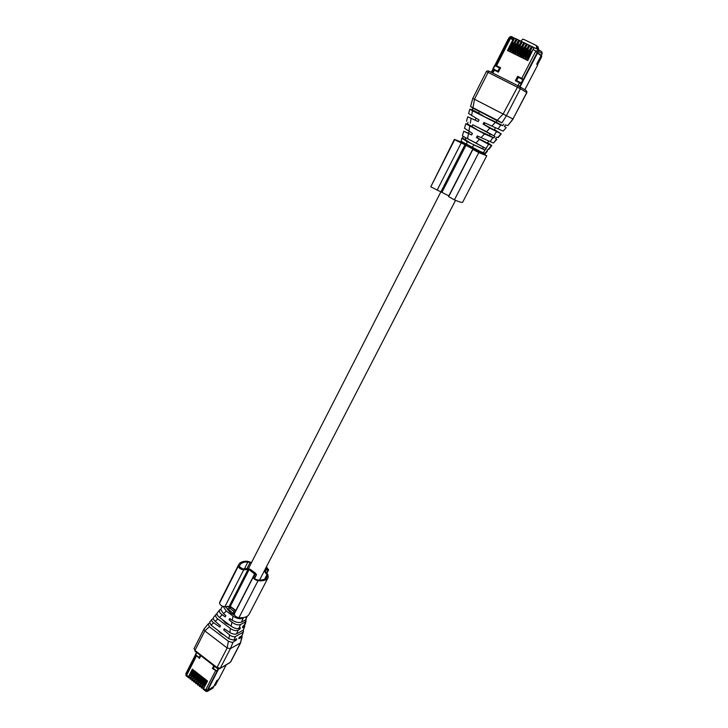 <?xml version="1.0" encoding="UTF-8"?>
<svg xmlns="http://www.w3.org/2000/svg" width="728" height="728" viewBox="0 0 728 728"><rect width="100%" height="100%" fill="white"/><g stroke="black" fill="none" stroke-linecap="round" stroke-linejoin="round"><path stroke-width="1.09" d="M472.863 148.976L448.794 195.85L430.776 186.805L454.39 139.376L460.86 141.869M454.39 139.376L465.019 144.817L461.834 142.934L461.143 141.296L480.243 151.469L485.503 153.517M483.929 153.954L486.741 155.765L478.796 152.598L472.882 149.413L473.519 149.358L471.48 148.184L471.799 146.91M486.732 155.783L462.635 202.275C462.28 202.821 459.532 202.02 454.409 199.882L448.639 196.615L472.891 149.422L448.639 196.615M464 144.262L455.928 140.368L461.143 142.097M483.756 153.963L485.467 155.109L477.978 152.116L473.519 149.358M266.421 566.821L268.632 569.933L264.801 570.306L267.94 574.865L268.168 577.522C266.748 580.125 263.363 581.199 258.031 580.735C254.936 579.943 253.371 578.678 253.317 576.922L255.146 574.401L249.085 569.642L230.303 606.379L235.999 610.628M249.085 569.642L243.734 569.742L224.934 606.652L230.303 606.379M243.734 569.742C240.795 569.451 238.966 568.286 238.265 566.275L238.711 564.6C239.976 562.234 242.834 561.115 247.274 561.233L251.542 562.498M224.934 606.652C221.985 606.433 220.184 605.268 219.537 603.175L220.12 601.255M268.095 577.668L249.24 614.05C247.729 616.825 244.299 618.054 238.948 617.735C235.872 617.007 234.334 615.724 234.334 613.877L253.28 577.013M251.287 563.008L250.086 562.516L247.01 568.532M264.246 571.025L266.93 574.765L267.049 576.931C265.702 579.388 262.517 580.389 257.494 579.952C255.51 579.442 254.5 578.624 254.463 577.495L256.511 574.674L255.337 573.045L250.414 569.451L247.848 568.441L242.952 568.977L239.43 566.748L239.858 565.155C241.05 562.935 243.725 561.88 247.902 561.998L250.086 562.516M266.193 567.249L267.795 569.123L266.093 569.933L265.001 569.551M512.102 52.58L512.594 50.214L515.415 44.69L517.108 43.134M513.176 53.326L519.392 41.159L518.018 42.206L518.254 40.868L519.137 40.267L520.192 40.786M538.165 49.568L534.47 47.766L533.733 48.175L527.782 60.542L507.452 50.496L512.931 39.721L509.809 38.193L511.475 36.527L514.678 38.384M519.392 41.159L520.229 40.804L521.221 41.651M518.154 41.068L517.508 41.878M510.647 52.07L516.844 39.922L517.681 39.558L518.837 40.222M516.844 39.922L515.47 40.968L515.715 39.63L516.598 39.03L517.654 39.54M523.004 79.716L523.295 79.17L517.663 76.313L515.406 80.69L521.02 83.556L521.303 83.019M536.236 51.861L541.359 55.346L536.236 51.861L536.536 51.279L533.36 49.722M509.309 38.757L510.137 39.066L508.981 37.883M493.766 69.178L493.493 69.706L498.371 72.127L500.6 67.759L495.704 65.338L495.431 65.893M520.729 42.26L520.229 43.252M520.984 41.241L522.595 39.194L523.541 39.267L536.199 45.445L536.736 47.429L536.136 48.585M538.356 49.686L541.714 51.652L542.251 53.645L541.359 55.346M534.261 47.757L533.014 49.522M525.889 59.605L532.168 47.411L532.996 47.047L534.115 47.693M532.168 47.411L530.794 48.467L531.04 47.111L531.904 46.51L532.969 47.029M531.695 46.501L531.212 46.865M531.076 47.038L530.448 48.257M523.332 58.34L529.611 46.155L530.439 45.791L531.558 46.437M529.611 46.155L528.228 47.211L528.473 45.864L529.347 45.254L530.403 45.773M522.313 57.84L527.882 47.002M520.793 57.084L527.045 44.909L527.873 44.545L529.001 45.191M527.045 44.909L525.671 45.955L525.916 44.608L526.79 44.008L527.846 44.526M519.765 56.584L525.325 45.755M518.245 55.829L524.488 43.653L525.325 43.289L526.453 43.944M524.488 43.653L523.114 44.708L523.359 43.361L524.233 42.761L525.288 43.28M523.305 43.462L522.777 44.499M515.706 54.573L521.94 42.406L522.768 42.042L523.914 42.706M521.94 42.406L520.565 43.453L520.802 42.115L521.685 41.514L522.74 42.033M515.588 39.876L515.142 40.75M516.307 38.984L515.142 38.32L512.931 39.721M513.349 39.403L514.359 38.62M517.663 76.313L515.743 80.863M517.99 76.513L523.295 79.17M509.181 38.812L508.617 38.393L509.509 38.766M509.236 38.693L495.704 65.338L500.582 67.795M536.736 47.429L538.574 48.822L538.301 49.64M538.574 48.822L538.038 46.883L536.582 45.737M541.386 55.301L541.541 56.993L540.868 56.502L540.94 55.155M540.868 56.502L536.718 64.091M514.76 53.936L514.996 51.406L517.826 45.864L519.655 44.353M537.564 64.656L541.541 56.993L537.564 64.656L536.882 64.173M522.385 57.703L522.622 55.164L525.47 49.622L527.318 48.112M509.709 51.415L510.064 48.967L512.885 43.443L514.56 41.887M537.619 64.701L537.037 64.464M527.5 60.215L527.846 57.74L530.703 52.198L532.432 50.651M524.943 58.95L525.298 56.475L528.146 50.942L529.866 49.386M519.701 56.329L520.202 53.963L523.041 48.43L524.751 46.883M517.308 55.173L517.663 52.707L520.493 47.184L522.194 45.627M490.062 71.69L491.846 72.491L493.484 69.042L498.016 71.317L493.566 69.087M491.373 72.209L493.084 68.842M494.749 65.556L508.335 38.812L508.999 39.166M495.24 65.802L508.836 39.048M518.427 85.986L518.918 86.241M521.166 82.937L516.562 80.617L521.903 83.329L523.523 79.998L522.868 79.643L521.166 82.937L521.821 83.283M523.114 79.771L537.255 52.452M519.655 86.459L521.403 83.083M523.523 79.998L537.537 53.117L541.059 55.728L536.663 64.201L537.719 64.947L524.842 89.744M519.009 86.077L520.129 86.75L521.903 83.329M524.87 89.762L537.719 64.947M498.016 71.317L499.517 67.941L494.63 65.502L493.002 68.787M516.562 80.617L518.254 77.332L522.868 79.643M537.537 53.117L537.037 52.871M499.517 67.941L497.843 71.217M195.441 671.571L192.884 676.931M191.701 680.189L192.438 680.771L192.301 679.624L191.846 680.307M203.212 689.243L207.562 681.053L192.356 669.159L188.534 676.658L186.213 674.829L186.15 675.821M192.438 680.771L194.321 680.143M192.765 678.005L192.829 677.504M194.749 671.025L190.545 679.251L192.429 678.669M189.817 678.705L190.554 679.288L190.418 678.141L189.963 678.824M200.846 655.701L199.454 658.43L195.996 655.082M195.959 655.145L186.441 673.864L186.878 674.792L185.776 673.91L186.413 674.428M212.658 688.306L213.732 686.704L207.835 690.353L205.778 689.653L207.48 689.917M216.889 671.289L212.394 668.468L213.804 665.747M194.649 679.515L194.94 678.86M204.077 687.086L204.168 686.404M206.151 679.952L201.902 688.188L203.849 687.523M201.902 688.188L201.783 687.077L201.31 687.742M202.184 685.567L202.275 684.921M204.24 678.46L200.009 686.695L201.938 686.04M200.009 686.695L199.882 685.585L199.417 686.249M200.291 684.047L200.382 683.428M202.339 676.967L198.107 685.203L200.036 684.566M198.107 685.203L197.98 684.092L197.516 684.766M198.407 682.536L198.489 681.945M200.437 675.475L196.214 683.71L198.125 683.091M196.214 683.71L196.087 682.6L195.623 683.274M196.524 681.026L196.596 680.462M198.535 673.991L194.321 682.227L196.223 681.608M194.321 682.227L194.194 681.108L193.739 681.79M190.891 676.503L190.945 676.021M192.856 669.551L188.661 677.777L190.536 677.204M188.661 677.777L188.534 676.658M212.394 668.468L213.331 668.486M214.059 665.938L212.913 668.168M199.135 657.475L199.718 657.93M214.26 685.858L215.552 684.984L218.327 679.652L217.035 680.507L213.886 686.24M194.704 678.341L197.243 672.981M200.373 682.8L202.93 677.431M191 675.457L193.548 670.088M204.24 685.849L206.834 680.48M202.539 684.511L202.402 683.665L204.932 678.996M198.553 681.381L201.128 676.021M196.66 679.897L199.226 674.528M195.859 654.972L186.477 673.427L186.113 673.136L195.504 654.654M218.646 668.85L207.798 690.171L207.425 689.871L217.008 671.353M207.798 690.171L213.768 686.477L216.835 680.562L218.664 679.415L226.262 664.791M196.797 652.561L195.65 654.818L196.56 652.379M195.65 654.818L199.099 657.493L200.382 655.346M218.646 669.032L217.599 668.568M217.435 671.371L213.313 668.522L214.478 666.266M200.246 655.236L199.099 657.493M472.954 98.444L506.415 115.707L520.384 88.743L488.097 72.372L489.225 71.262L488.433 70.907M507.88 125.534L512.985 118.964L506.415 115.707L501.956 122.859L497.297 120.238L503.112 114.023L518.19 85.868L519.847 86.741L520.384 88.743L526.854 92.62L526.899 91.546M520.01 86.841L526.207 90.572L526.735 92.538L512.985 118.964L526.854 92.62M501.974 122.868L496.987 120.621L496.168 122.213L484.821 116.935L478.642 113.168L479.497 111.493L496.987 120.621M478.669 113.113L472.245 109.782L469.815 109.182L472.463 110.765L500.6 125.043L502.711 125.626L503.776 124.142M472.718 124.77L486.568 131.713L489.889 128.164L483.11 124.106L483.911 122.495L503.094 131.122L506.16 127.691M507.653 125.534L505.423 124.916L504.368 126.39L506.024 127.537M497.297 120.238L470.57 106.479L472.8 98.371L486.368 71.553L487.442 70.843M470.57 106.479L472.827 108.072L472.245 109.782M479.479 111.52L472.827 108.072M502.711 125.626L496.168 122.213M506.178 127.673L503.112 131.122M475.111 120.084L467.713 116.799L478.25 121.567L479.051 119.956L468.614 113.532M483.11 124.106L484.129 124.561L484.957 122.959M495.44 127.691L494.267 129.966L484.129 124.561M489.889 128.164L501.219 133.861L494.449 129.611M467.977 122.286L467.394 123.978L465.784 123.742L484.502 133.97L493.921 137.929L494.967 136.454L486.568 131.713M494.967 136.454L490.126 133.916L489.307 135.499L477.978 130.285L471.88 126.417L472.727 124.752L490.126 133.916M478.26 121.558L475.093 120.111L476.085 118.182M498.343 137.465L496.651 137.164L495.604 138.629L496.787 139.403L493.447 143.025L496.532 139.221M471.908 126.353L467.394 123.978M493.921 137.929L489.307 135.499M463.144 136.409L462.571 138.102L461.779 138.174L467.076 141.578L484.994 150.086L486.24 148.667L462.398 135.936L475.966 143.052L479.443 139.33L476.458 137.528L477.25 135.927L493.447 143.025M468.441 133.16L463.672 131.249L471.626 134.971L472.417 133.37L464.528 128.264M471.653 134.926L468.359 133.315L469.296 131.486M476.458 137.528L477.304 137.865L478.105 136.309M488.552 141.014L487.46 143.125L477.304 137.865M463.672 131.249L462.398 135.936M486.24 148.667L475.966 143.052M479.443 139.33L488.579 144.326L491.855 145.573L487.696 142.679M488.852 149.34L487.96 149.322L486.923 150.769L487.451 151.096L485.485 153.544L484.366 153.845L484.966 153.344M465.201 139.503L462.571 138.102M483.319 147.111L482.5 148.694L471.189 143.543L465.174 139.558M485.194 150.123L482.5 148.694M208.181 623.923L203.931 629.119L204.841 630.912L227.154 647.966L230.348 648.703L240.458 642.897L242.178 636.782M232.132 642.442L228.392 641.241L227.154 647.966L217.035 667.53L220.229 668.24L230.348 648.703L233.106 642.132L232.132 642.442M211.839 619.483L209.664 622.131L211.056 625.179L229.074 638.875L233.952 640.13L236.727 638.775L236.291 640.094L233.106 642.132M225.025 629.21L223.669 629.938L229.584 634.898C231.823 636.563 233.77 637.118 235.408 636.554L242.843 632.395L242.133 635.499L243.425 631.731M241.969 635.608L241.741 637.237L238.793 638.684L239.23 637.355L242.133 635.499M209.418 623.077L208.308 623.778L209.364 626.744L228.392 641.241M236.291 640.094L235.399 639.421M217.736 630.257L220.411 633.023L224.169 635.153M243.252 630.157L243.516 631.349L242.843 632.395M213.295 618.545L211.984 619.31C211.284 620.311 211.83 621.475 213.632 622.795L211.056 625.179M216.917 613.731L216.107 614.286C215.197 615.815 215.77 617.362 217.809 618.937L230.303 628.391M230.294 628.391L229.984 632.596C232.459 634.088 234.653 634.525 236.564 633.879L243.37 630.093L244.799 626.162M223.669 629.938L224.315 628.728L229.984 632.596M215.888 614.55L213.704 617.207C212.904 618.372 213.395 619.765 215.179 621.366L220.484 625.816L219.838 627.035L213.632 622.795M221.385 607.853L220.821 609.664L223.514 613.668L225.88 615.651L225.234 616.871L222.24 614.841L219.474 617.399L231.186 626.235C234.198 628.282 236.746 629.01 238.839 628.41L240.376 627.691L239.94 629.019L237.91 630.266C235.845 631.049 233.442 630.521 230.703 628.692M239.94 629.019L239.021 628.328M222.413 619.619L225.525 623.05L230.266 625.543M244.808 625.043L244.299 626.744L242.433 627.645L242.87 626.317L245.363 623.887L246.055 621.075M220.802 609.181L219.774 609.818C218.837 611.329 219.656 613.003 222.24 614.841M230.394 619L229.083 619.774L231.913 622.131C235.135 624.542 237.983 625.352 240.468 624.579L245.218 621.985L244.49 625.307M219.556 610.082L217.317 612.812C216.562 614.114 217.281 615.642 219.465 617.38M246.091 619.564L245.218 621.985M230.33 619.109L231.659 619.856M223.232 606.488L226.317 611.074L233.024 616.115L232.259 620.265C235.736 622.358 238.811 622.977 241.505 622.112L245.709 619.828L247.256 616.225M229.083 619.774L229.73 618.545L232.259 620.265M243.716 617.544L243.161 618.154C240.358 619.391 237 618.727 233.087 616.161L233.024 616.115M227.236 608.972L230.667 613.021L234.525 615.187M227.454 606.288L235.117 612.357M225.125 606.624L234.243 614.232M235.872 610.883L234.698 610.055L233.561 611.347M465.984 145.309L442.06 192.119M464.946 144.79L441.022 191.619M461.124 143.116L437.128 190.208M454.663 139.731L430.776 186.805M478.796 152.598L454.409 199.882M484.457 154.363L484.211 154.837M254.718 573.764L235.845 610.519M248.121 569.269L229.347 606.005M238.265 566.275L219.537 603.175M268.204 570.324L266.73 573.182M268.022 570.415L266.648 573.063M265.411 570.251L265.092 570.889M258.031 580.735L238.948 617.735M247.902 561.998L244.426 568.814M256.474 574.729L254.627 578.323L256.511 574.674M267.34 576.13L266.494 577.768M266.93 574.765L264.664 579.142M266.858 567.776L265.775 569.869M516.125 45.045L515.415 44.69M513.304 50.56L512.594 50.214M518.154 41.132L512.184 52.835M509.655 51.579L515.615 39.894M517.936 85.74L519.483 82.746M521.749 78.36L535.608 51.551M510.137 39.066L496.569 65.738M494.348 70.106L492.838 73.082M542.251 53.645L538.747 51.606L538.192 49.586L536.536 51.279L538.183 52.179L537.883 52.762M533.515 48.612L527.445 60.369L533.606 48.367M530.94 47.356L524.888 59.114M528.373 46.11L522.34 57.849M525.816 44.863L519.792 56.593M523.259 43.616L517.253 55.337L523.341 43.389M520.702 42.37L514.714 54.081M508.117 50.824L514.305 38.675M510.119 37.638L513.276 39.458M509.555 37.31L511.475 36.527M538.183 52.179L538.747 51.606M541.714 56.038L541.514 57.039M518.846 44.672L519.373 44.927M517.826 45.864L518.673 46.283M514.996 51.406L515.843 51.825M514.578 53.017L515.096 53.271M531.44 52.562L530.703 52.198M528.583 58.104L527.846 57.74M528.883 51.297L528.146 50.942M526.025 56.839L525.298 56.475M526.481 48.412L527.026 48.676M525.47 49.622L526.326 50.041M522.622 55.164L523.468 55.583M522.185 56.775L522.722 57.039M523.769 48.794L523.041 48.43M520.93 54.318L520.202 53.963M521.221 47.538L520.493 47.184M518.381 53.071L517.663 52.707M513.595 43.798L512.885 43.443M510.774 49.313L510.064 48.967M494.976 65.666L493.311 68.933M192.929 676.23L193.457 676.649M195.423 672.799L194.895 672.381M191.782 679.979L195.896 671.926M192.438 680.735L196.642 672.508M189.899 678.496L194.003 670.442M186.878 674.792L196.405 656.055M207.835 690.353L206.042 690.426L203.685 688.57M203.067 689.125L205.797 691.272L206.252 690.026M215.488 670.87L205.778 689.653M213.122 687.878L207.125 691.518M212.904 688.16L207.471 691.336L205.951 691.4M203.148 688.934L207.316 680.862L203.076 689.016M201.247 687.432L205.405 679.361L201.183 687.514M199.354 685.94L203.494 677.877L199.281 686.013M197.452 684.447L201.592 676.385M195.559 682.955L199.69 674.892M193.675 681.463L197.798 673.409L193.603 681.545M185.94 673.728L185.977 675.684L188.67 677.804M218.173 679.806L214.96 685.558M214.05 686.122L215.597 684.775M195.35 678.132L194.722 677.641M196.697 673.782L197.324 674.283M204.304 685.157L204.85 685.585M206.834 681.736L206.288 681.299M202.402 683.665L202.948 684.092M204.932 680.234L204.386 679.806M201.037 682.6L200.4 682.1M202.384 678.241L203.03 678.742M198.598 680.68L199.144 681.108M201.119 677.258L200.582 676.831M196.706 679.197L197.243 679.615M199.217 675.766L198.68 675.347M191.045 674.747L191.573 675.165M193.53 671.316L193.002 670.907M226.217 664.819L218.609 679.479M218.018 668.895L216.798 671.234M473.009 107.635L474.474 99.245L488.097 72.372L486.522 71.653M498.18 128.92L500.6 125.043M518.172 85.858L489.225 71.262M491.846 126.071L495.131 122.559M471.626 115.515L472.463 110.765M470.288 123.168L471.134 118.355M493.912 135.772L496.405 131.777M497.952 137.483L500.964 133.77M490.208 141.714L492.747 137.647M468.877 131.24L469.76 126.208M481.026 137.647L484.475 133.952M467.594 138.611L468.477 133.533M485.976 148.512L488.579 144.326M488.279 149.386L491.464 145.464M483.337 152.744L484.994 150.086M485.048 153.371L487.078 150.86M466.621 144.153L467.076 141.578M472.172 147.111L473.937 145.227M474.811 150.023L478.969 152.07L480.243 151.469M479.051 152.116L481.654 153.244L483.41 152.771M483.219 153.817L484.366 153.845L479.37 152.134L466.684 145.627L466.994 144.353M471.562 148.321L466.439 145.591L466.63 144.153M466.402 145.564L465.019 144.817M466.803 145.782L461.088 141.76L461.779 138.174M241.741 637.237L240.458 642.897L230.439 662.152L220.011 668.522L216.871 668.122L217.035 667.53L194.949 650.423L204.841 630.912L209.364 626.744M219.701 668.695L229.966 662.58M216.98 668.204L194.913 651.105M230.731 661.843L240.75 642.587M235.453 636.536L233.943 640.13M194.949 650.423L194.058 648.603L194.949 650.423M229.566 634.889L228.856 638.72M217.809 618.937L215.179 621.366M238.129 630.148L236.564 633.879M244.108 626.854L243.37 630.093M240.468 624.579L238.866 628.4M231.913 622.131L231.158 626.226M226.317 611.074L223.505 613.668M243.161 618.154L241.505 622.112M246.419 616.689L245.709 619.837M234.698 610.055L230.539 606.943L227.964 609.554M233.861 611.575L233.47 613.686M230.539 606.943L229.429 606.005M230.831 607.161L229.702 608.453M480.207 152.498L479.943 153.026M455.519 200.346L259.577 580.07M440.995 191.61L248.494 568.486M238.711 564.6L220.047 601.401M268.632 569.933L266.858 573.355M253.317 576.922L234.334 613.877M512.157 52.816L518.236 40.914M509.627 51.57L515.697 39.658M510.874 36.719L514.223 38.657M508.617 38.393L510.465 36.482M493.484 69.697L491.982 72.654M514.687 54.072L520.793 42.142M524.861 59.095L531.03 47.138M494.63 65.502L492.965 68.769M191.719 680.052L195.877 671.917M189.835 678.578L193.985 670.433M201.165 687.632L201.911 688.224M199.263 686.14L200.018 686.722M197.37 684.648L198.116 685.23M195.477 683.155L196.223 683.747M193.584 681.672L194.331 682.254M197.388 684.52L201.574 676.367M195.495 683.037L199.672 674.883M195.077 678.66L194.558 678.25M204.122 685.758L204.577 686.113M200.773 683.128L200.236 682.709M196.533 652.361L195.477 654.454M513.113 119.028L507.862 125.562M468.605 113.568L469.815 109.182M466.466 121.276L467.713 116.799M498.298 137.51L501.219 133.861M464.51 128.328L465.784 123.742M488.788 149.413L491.864 145.573M466.011 137.92L465.165 139.576M194.058 648.603L203.931 629.119M222.659 606.297L221.367 607.871"/></g></svg>
